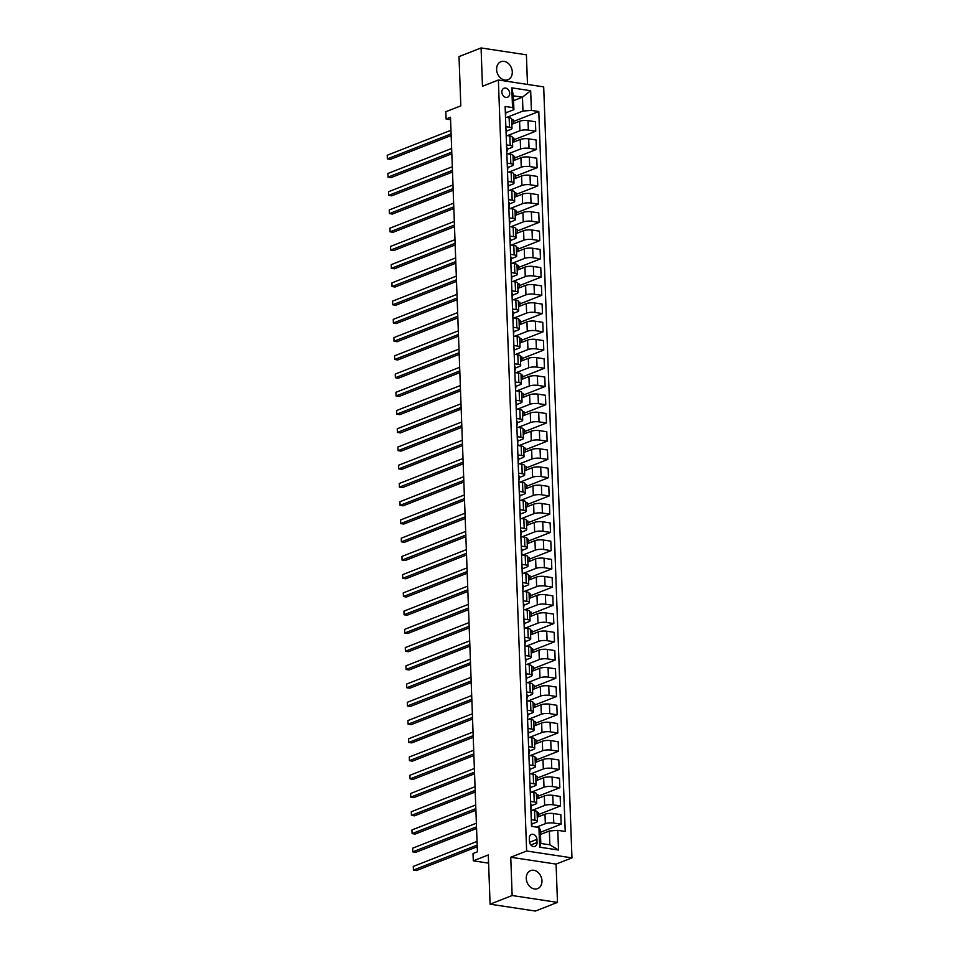 <?xml version="1.0" encoding="UTF-8"?>
<svg xmlns="http://www.w3.org/2000/svg" width="959" height="959" viewBox="0 0 959 959"><rect width="100%" height="100%" fill="white"/><g stroke="black" fill="none" stroke-linecap="round" stroke-linejoin="round"><path stroke-width="1.44" d="M496.606 69.528A9.674 7.528 68.6 0 0 507.982 79.717A9.674 7.528 68.6 0 0 512.286 71.901A9.674 7.528 68.6 0 0 500.922 61.712A9.674 7.528 68.6 0 0 496.606 69.528M526.263 878.444A9.674 7.528 68.6 0 0 537.639 888.633A9.674 7.528 68.6 0 0 541.955 880.818A9.674 7.528 68.6 0 0 530.579 870.628A9.674 7.528 68.6 0 0 526.263 878.444M501.857 92.148A4.831 3.764 68.6 0 0 507.539 97.243A4.831 3.764 68.6 0 0 509.697 93.335A4.831 3.764 68.6 0 0 504.014 88.24A4.831 3.764 68.6 0 0 501.857 92.148M527.486 84.428L526.407 54.819L481.07 47.95L459.013 56.605L460.823 105.838L445.815 111.724L446.079 119.012L450.586 119.695M571.96 857.873L543.693 86.885L498.368 80.017L526.635 851.005L571.96 857.873L556.076 864.107L510.751 857.238L512.154 895.526L557.479 902.395L556.076 864.107M557.479 902.395L535.422 911.05L490.097 904.181L488.287 854.949L473.29 860.834L488.587 863.148M512.154 895.526L490.097 904.181M473.29 860.834L473.015 853.534L477.426 851.808L450.49 117.286L446.079 119.012M537.04 842.577L536.932 839.365A4.687 3.644 68.6 0 0 531.418 834.426A4.687 3.644 68.6 0 0 529.332 838.214L529.452 841.427A4.687 3.644 68.6 0 0 534.954 846.353A4.687 3.644 68.6 0 0 537.04 842.577L530.854 844.999M557.79 830.338L558.522 850.034L539.653 847.181L538.934 827.485L540.301 829.607L540.804 843.464L549.879 844.843L549.363 830.985L557.79 830.338L565.211 831.465L538.802 111.532L513.305 121.529M513.568 100.671L522.463 97.195L513.389 95.816L513.904 109.674L512.526 107.552L505.117 106.425L531.514 826.358L538.934 827.485M512.526 107.552L511.806 87.856L530.675 90.709L531.394 110.405L538.802 111.532M510.751 857.238L526.635 851.005M481.07 47.95L482.473 86.25L498.368 80.017M513.904 109.674L505.753 112.874M505.861 126.684L509.493 127.235A6.042 1.558 -2.1 0 1 511.998 128.398A6.042 1.558 -2.1 0 1 510.859 129.369L506.424 131.107M506.532 144.929L510.164 145.468A6.042 1.558 -2.1 0 1 512.669 146.631A6.042 1.558 -2.1 0 1 511.531 147.602L507.095 149.34M507.203 163.162L510.823 163.713A6.042 1.558 -2.1 0 1 513.341 164.876A6.042 1.558 -2.1 0 1 512.202 165.835L507.767 167.573M507.862 181.395L511.495 181.946A6.042 1.558 -2.1 0 1 514.012 183.109A6.042 1.558 -2.1 0 1 512.873 184.068L508.426 185.806M508.534 199.628L512.166 200.179A6.042 1.558 -2.1 0 1 514.671 201.342A6.042 1.558 -2.1 0 1 513.533 202.301L509.097 204.051M509.205 217.861L512.837 218.412A6.042 1.558 -2.1 0 1 515.343 219.575A6.042 1.558 -2.1 0 1 514.204 220.546L509.768 222.284M509.876 236.106L513.509 236.645A6.042 1.558 -2.1 0 1 516.014 237.808A6.042 1.558 -2.1 0 1 514.875 238.779L510.44 240.517M510.536 254.339L514.168 254.89A6.042 1.558 -2.1 0 1 516.685 256.053A6.042 1.558 -2.1 0 1 515.546 257.012L511.111 258.75M511.207 272.572L514.839 273.123A6.042 1.558 -2.1 0 1 517.345 274.286A6.042 1.558 -2.1 0 1 516.218 275.245L511.77 276.983M511.878 290.805L515.51 291.356A6.042 1.558 -2.1 0 1 518.016 292.519A6.042 1.558 -2.1 0 1 516.877 293.478L512.442 295.228M512.55 309.038L516.182 309.589A6.042 1.558 -2.1 0 1 518.687 310.752A6.042 1.558 -2.1 0 1 517.548 311.723L513.113 313.461M513.221 327.283L516.853 327.822A6.042 1.558 -2.1 0 1 519.358 328.985A6.042 1.558 -2.1 0 1 518.22 329.956L513.784 331.694M513.88 345.516L517.512 346.067A6.042 1.558 -2.1 0 1 520.03 347.23A6.042 1.558 -2.1 0 1 518.891 348.189L514.444 349.927M514.551 363.749L518.184 364.3A6.042 1.558 -2.1 0 1 520.689 365.463A6.042 1.558 -2.1 0 1 519.55 366.422L515.115 368.16M515.223 381.982L518.855 382.533A6.042 1.558 -2.1 0 1 521.36 383.696A6.042 1.558 -2.1 0 1 520.222 384.655L515.786 386.405M515.894 400.215L519.526 400.766A6.042 1.558 -2.1 0 1 522.032 401.929A6.042 1.558 -2.1 0 1 520.893 402.9L516.457 404.638M516.565 418.46L520.186 418.999A6.042 1.558 -2.1 0 1 522.703 420.162A6.042 1.558 -2.1 0 1 521.564 421.133L517.129 422.871M517.225 436.693L520.857 437.244A6.042 1.558 -2.1 0 1 523.374 438.407A6.042 1.558 -2.1 0 1 522.235 439.366L517.788 441.104M517.896 454.926L521.528 455.477A6.042 1.558 -2.1 0 1 524.034 456.64A6.042 1.558 -2.1 0 1 522.895 457.599L518.459 459.337M518.567 473.159L522.199 473.71A6.042 1.558 -2.1 0 1 524.705 474.873A6.042 1.558 -2.1 0 1 523.566 475.832L519.131 477.582M519.239 491.392L522.871 491.943A6.042 1.558 -2.1 0 1 525.376 493.106A6.042 1.558 -2.1 0 1 524.237 494.077L519.802 495.815M519.898 509.637L523.53 510.176A6.042 1.558 -2.1 0 1 526.047 511.339A6.042 1.558 -2.1 0 1 524.909 512.31L520.473 514.048M520.569 527.87L524.201 528.421A6.042 1.558 -2.1 0 1 526.707 529.584A6.042 1.558 -2.1 0 1 525.568 530.543L521.133 532.281M521.24 546.103L524.873 546.654A6.042 1.558 -2.1 0 1 527.378 547.817A6.042 1.558 -2.1 0 1 526.239 548.776L521.804 550.514M521.912 564.336L525.544 564.887A6.042 1.558 -2.1 0 1 528.049 566.05A6.042 1.558 -2.1 0 1 526.911 567.009L522.475 568.759M522.583 582.569L526.203 583.12A6.042 1.558 -2.1 0 1 528.721 584.283A6.042 1.558 -2.1 0 1 527.582 585.254L523.146 586.992M523.242 600.802L526.875 601.353A6.042 1.558 -2.1 0 1 529.392 602.516A6.042 1.558 -2.1 0 1 528.253 603.487L523.806 605.225M523.914 619.046L527.546 619.598A6.042 1.558 -2.1 0 1 530.051 620.761A6.042 1.558 -2.1 0 1 528.912 621.72L524.477 623.458M524.585 637.279L528.217 637.831A6.042 1.558 -2.1 0 1 530.723 638.994A6.042 1.558 -2.1 0 1 529.584 639.953L525.148 641.691M525.256 655.512L528.889 656.064A6.042 1.558 -2.1 0 1 531.394 657.227A6.042 1.558 -2.1 0 1 530.255 658.186L525.82 659.936M525.916 673.745L529.548 674.297A6.042 1.558 -2.1 0 1 532.065 675.46A6.042 1.558 -2.1 0 1 530.926 676.431L526.491 678.169M526.587 691.978L530.219 692.53A6.042 1.558 -2.1 0 1 532.724 693.693A6.042 1.558 -2.1 0 1 531.586 694.664L527.15 696.402M527.258 710.223L530.89 710.775A6.042 1.558 -2.1 0 1 533.396 711.938A6.042 1.558 -2.1 0 1 532.257 712.897L527.822 714.635M527.929 728.456L531.562 729.008A6.042 1.558 -2.1 0 1 534.067 730.171A6.042 1.558 -2.1 0 1 532.928 731.13L528.493 732.868M528.601 746.689L532.221 747.241A6.042 1.558 -2.1 0 1 534.738 748.404A6.042 1.558 -2.1 0 1 533.6 749.363L529.164 751.113M529.26 764.922L532.892 765.474A6.042 1.558 -2.1 0 1 535.41 766.637A6.042 1.558 -2.1 0 1 534.271 767.608L529.824 769.346M529.931 783.155L533.564 783.707A6.042 1.558 -2.1 0 1 536.069 784.87A6.042 1.558 -2.1 0 1 534.93 785.841L530.495 787.579M530.603 801.4L534.235 801.952A6.042 1.558 -2.1 0 1 536.74 803.115A6.042 1.558 -2.1 0 1 535.601 804.074L531.166 805.812M531.274 819.633L534.906 820.185A6.042 1.558 -2.1 0 1 537.412 821.348A6.042 1.558 -2.1 0 1 536.273 822.307L531.837 824.045M540.48 834.462L549.363 830.985M536.561 827.126L545.335 823.685A6.042 1.558 -2.1 0 1 553.763 823.038L561.183 824.165L540.397 832.316M537.256 817.236L544.988 814.203A6.042 1.558 -2.1 0 1 553.415 813.556L560.835 814.682L561.183 824.165M532.185 810.343L544.664 805.452A6.042 1.558 -2.1 0 1 553.103 804.805L560.512 805.932L538.706 814.479M536.596 798.991L544.316 795.97A6.042 1.558 -2.1 0 1 552.756 795.323L560.164 796.449L560.512 805.932M531.526 792.11L544.005 787.207A6.042 1.558 -2.1 0 1 552.432 786.572L559.84 787.687L538.047 796.246M535.925 780.758L543.657 777.725A6.042 1.558 -2.1 0 1 552.084 777.09L559.493 778.205L559.84 787.687M530.854 773.865L543.333 768.974A6.042 1.558 -2.1 0 1 551.761 768.339L559.169 769.454L537.376 778.001M535.254 762.525L542.986 759.492A6.042 1.558 -2.1 0 1 551.413 758.857L558.821 759.972L559.169 769.454M530.183 755.632L542.662 750.741A6.042 1.558 -2.1 0 1 551.089 750.094L558.51 751.221L536.704 759.768M534.583 744.292L542.314 741.259A6.042 1.558 -2.1 0 1 550.742 740.612L558.162 741.739L558.51 751.221M529.512 737.399L541.991 732.508A6.042 1.558 -2.1 0 1 550.418 731.861L557.838 732.988L536.033 741.535M533.911 726.059L541.643 723.026A6.042 1.558 -2.1 0 1 550.07 722.379L557.491 723.506L557.838 732.988M528.841 719.166L541.32 714.275A6.042 1.558 -2.1 0 1 549.759 713.628L557.167 714.755L535.374 723.302M533.252 707.814L540.972 704.793A6.042 1.558 -2.1 0 1 549.411 704.146L556.819 705.273L557.167 714.755M528.181 700.933L540.66 696.03A6.042 1.558 -2.1 0 1 549.087 695.395L556.496 696.51L534.702 705.069M532.581 689.581L540.313 686.548A6.042 1.558 -2.1 0 1 548.74 685.913L556.148 687.028L556.496 696.51M527.51 682.688L539.989 677.797A6.042 1.558 -2.1 0 1 548.416 677.162L555.824 678.277L534.031 686.824M531.909 671.348L539.641 668.315A6.042 1.558 -2.1 0 1 548.068 667.68L555.477 668.795L555.824 678.277M526.839 664.455L539.318 659.564A6.042 1.558 -2.1 0 1 547.745 658.917L555.165 660.044L533.36 668.591M531.238 653.115L538.97 650.082A6.042 1.558 -2.1 0 1 547.397 649.435L554.817 650.562L555.165 660.044M526.167 646.222L538.646 641.331A6.042 1.558 -2.1 0 1 547.086 640.684L554.494 641.811L532.689 650.358M530.579 634.882L538.299 631.849A6.042 1.558 -2.1 0 1 546.738 631.202L554.146 632.329L554.494 641.811M525.496 627.989L537.987 623.098A6.042 1.558 -2.1 0 1 546.414 622.451L553.822 623.578L532.029 632.125M529.907 616.637L537.639 613.616A6.042 1.558 -2.1 0 1 546.067 612.969L553.475 614.096L553.822 623.578M524.837 609.756L537.316 604.853A6.042 1.558 -2.1 0 1 545.743 604.218L553.151 605.333L531.358 613.892M529.236 598.404L536.968 595.371A6.042 1.558 -2.1 0 1 545.395 594.736L552.804 595.851L553.151 605.333M524.165 591.511L536.644 586.62A6.042 1.558 -2.1 0 1 545.072 585.985L552.492 587.1L530.687 595.647M528.565 580.171L536.297 577.138A6.042 1.558 -2.1 0 1 544.724 576.503L552.144 577.618L552.492 587.1M523.494 573.278L535.973 568.387A6.042 1.558 -2.1 0 1 544.4 567.74L551.821 568.867L530.015 577.414M527.894 561.938L535.625 558.905A6.042 1.558 -2.1 0 1 544.053 558.258L551.473 559.385L551.821 568.867M522.823 555.045L535.302 550.154A6.042 1.558 -2.1 0 1 543.741 549.507L551.149 550.634L529.356 559.181M527.234 543.705L534.954 540.672A6.042 1.558 -2.1 0 1 543.393 540.025L550.802 541.152L551.149 550.634M522.164 536.812L534.643 531.921A6.042 1.558 -2.1 0 1 543.07 531.274L550.478 532.401L528.685 540.948M526.563 525.46L534.295 522.439A6.042 1.558 -2.1 0 1 542.722 521.792L550.13 522.919L550.478 532.401M521.492 518.579L533.971 513.676A6.042 1.558 -2.1 0 1 542.398 513.041L549.807 514.156L528.013 522.715M525.892 507.227L533.624 504.194A6.042 1.558 -2.1 0 1 542.051 503.559L549.459 504.674L549.807 514.156M520.821 500.334L533.3 495.443A6.042 1.558 -2.1 0 1 541.727 494.808L549.147 495.923L527.342 504.47M525.22 488.994L532.952 485.961A6.042 1.558 -2.1 0 1 541.379 485.326L548.8 486.441L549.147 495.923M520.15 482.101L532.629 477.21A6.042 1.558 -2.1 0 1 541.068 476.563L548.476 477.69L526.671 486.237M524.549 470.761L532.281 467.728A6.042 1.558 -2.1 0 1 540.72 467.081L548.128 468.208L548.476 477.69M519.478 463.868L531.969 458.977A6.042 1.558 -2.1 0 1 540.397 458.33L547.805 459.457L526.011 468.004M523.89 452.528L531.622 449.495A6.042 1.558 -2.1 0 1 540.049 448.848L547.457 449.975L547.805 459.457M518.819 445.635L531.298 440.744A6.042 1.558 -2.1 0 1 539.725 440.097L547.133 441.224L525.34 449.771M523.218 434.283L530.95 431.262A6.042 1.558 -2.1 0 1 539.378 430.615L546.786 431.742L547.133 441.224M518.148 427.402L530.627 422.499A6.042 1.558 -2.1 0 1 539.054 421.864L546.474 422.979L524.669 431.538M522.547 416.05L530.279 413.017A6.042 1.558 -2.1 0 1 538.706 412.382L546.127 413.497L546.474 422.979M517.476 409.157L529.955 404.266A6.042 1.558 -2.1 0 1 538.383 403.631L545.803 404.746L523.998 413.293M521.876 397.817L529.608 394.784A6.042 1.558 -2.1 0 1 538.035 394.149L545.455 395.264L545.803 404.746M516.805 390.924L529.284 386.033A6.042 1.558 -2.1 0 1 537.723 385.386L545.132 386.513L523.326 395.06M521.216 379.584L528.936 376.551A6.042 1.558 -2.1 0 1 537.376 375.904L544.784 377.031L545.132 386.513M516.146 372.691L528.625 367.8A6.042 1.558 -2.1 0 1 537.052 367.153L544.46 368.28L522.667 376.827M520.545 361.351L528.277 358.318A6.042 1.558 -2.1 0 1 536.704 357.671L544.113 358.798L544.46 368.28M515.474 354.458L527.953 349.567A6.042 1.558 -2.1 0 1 536.381 348.92L543.789 350.047L521.996 358.594M519.874 343.106L527.606 340.085A6.042 1.558 -2.1 0 1 536.033 339.438L543.441 340.565L543.789 350.047M514.803 336.225L527.282 331.323A6.042 1.558 -2.1 0 1 535.709 330.687L543.13 331.802L521.324 340.361M519.203 324.873L526.935 321.84A6.042 1.558 -2.1 0 1 535.362 321.205L542.782 322.32L543.13 331.802M514.132 317.98L526.611 313.09A6.042 1.558 -2.1 0 1 535.05 312.454L542.458 313.569L520.653 322.116M518.531 306.64L526.263 303.607A6.042 1.558 -2.1 0 1 534.702 302.972L542.111 304.087L542.458 313.569M513.461 299.747L525.952 294.857A6.042 1.558 -2.1 0 1 534.379 294.209L541.787 295.336L519.994 303.883M517.872 288.407L525.604 285.374A6.042 1.558 -2.1 0 1 534.031 284.727L541.439 285.854L541.787 295.336M512.801 281.514L525.28 276.624A6.042 1.558 -2.1 0 1 533.707 275.976L541.116 277.103L519.322 285.65M517.201 270.174L524.933 267.141A6.042 1.558 -2.1 0 1 533.36 266.494L540.768 267.621L541.116 277.103M512.13 263.281L524.609 258.391A6.042 1.558 -2.1 0 1 533.036 257.743L540.456 258.87L518.651 267.417M516.529 251.929L524.261 248.908A6.042 1.558 -2.1 0 1 532.689 248.261L540.109 249.388L540.456 258.87M511.459 245.048L523.938 240.146A6.042 1.558 -2.1 0 1 532.365 239.51L539.785 240.625L517.98 249.184M515.858 233.696L523.59 230.663A6.042 1.558 -2.1 0 1 532.017 230.028L539.438 231.143L539.785 240.625M510.787 226.803L523.266 221.913A6.042 1.558 -2.1 0 1 531.706 221.277L539.114 222.392L517.309 230.939M515.199 215.463L522.919 212.43A6.042 1.558 -2.1 0 1 531.358 211.795L538.766 212.91L539.114 222.392M510.128 208.571L522.607 203.68A6.042 1.558 -2.1 0 1 531.034 203.032L538.443 204.159L516.649 212.706M514.527 197.23L522.259 194.197A6.042 1.558 -2.1 0 1 530.687 193.55L538.095 194.677L538.443 204.159M509.457 190.338L521.936 185.447A6.042 1.558 -2.1 0 1 530.363 184.799L537.771 185.926L515.978 194.473M513.856 178.997L521.588 175.965A6.042 1.558 -2.1 0 1 530.015 175.317L537.424 176.444L537.771 185.926M508.785 172.105L521.264 167.214A6.042 1.558 -2.1 0 1 529.692 166.566L537.112 167.693L515.307 176.24M513.185 160.752L520.917 157.732A6.042 1.558 -2.1 0 1 529.344 157.084L536.764 158.211L537.112 167.693M508.114 153.872L520.593 148.969A6.042 1.558 -2.1 0 1 529.032 148.333L536.441 149.448L514.635 158.007M512.514 142.519L520.246 139.487A6.042 1.558 -2.1 0 1 528.685 138.851L536.093 139.966L536.441 149.448M507.443 135.627L519.934 130.736A6.042 1.558 -2.1 0 1 528.361 130.1L535.769 131.215L513.976 139.762M511.854 124.286L519.586 121.254A6.042 1.558 -2.1 0 1 528.013 120.618L535.422 121.733L535.769 131.215M506.784 117.394L522.967 111.052L522.463 97.195L530.675 90.709M530.926 810.151L534.559 810.703A6.042 1.558 -2.1 0 1 537.064 811.865L537.412 821.348M538.79 816.636L538.646 812.836L537.088 812.597M538.119 798.391L537.987 794.603L536.417 794.364M530.255 791.918L533.887 792.47A6.042 1.558 -2.1 0 1 536.393 793.632L536.74 803.115M537.448 780.158L537.316 776.37L535.757 776.131M529.584 773.673L533.216 774.225A6.042 1.558 -2.1 0 1 535.721 775.387L536.069 784.87M536.788 761.926L536.644 758.125L535.086 757.898M528.912 755.44L532.545 755.992A6.042 1.558 -2.1 0 1 535.062 757.154L535.41 766.637M536.117 743.693L535.973 739.892L534.415 739.653M528.253 737.207L531.873 737.759A6.042 1.558 -2.1 0 1 534.391 738.921L534.738 748.404M535.446 725.46L535.314 721.659L533.743 721.42M527.582 718.974L531.214 719.526A6.042 1.558 -2.1 0 1 533.719 720.689L534.067 730.171M534.774 707.215L534.643 703.426L533.072 703.187M526.911 700.741L530.543 701.293A6.042 1.558 -2.1 0 1 533.048 702.456L533.396 711.938M534.115 688.982L533.971 685.194L532.413 684.954M526.239 682.496L529.871 683.048A6.042 1.558 -2.1 0 1 532.377 684.211L532.724 693.693M533.444 670.749L533.3 666.949L531.742 666.721M525.568 664.263L529.2 664.815A6.042 1.558 -2.1 0 1 531.718 665.978L532.065 675.46M532.772 652.516L532.629 648.716L531.07 648.476M524.909 646.03L528.541 646.582A6.042 1.558 -2.1 0 1 531.046 647.745L531.394 657.227M532.101 634.283L531.969 630.483L530.399 630.243M524.237 627.797L527.87 628.349A6.042 1.558 -2.1 0 1 530.375 629.512L530.723 638.994M531.43 616.038L531.298 612.25L529.74 612.01M523.566 609.564L527.198 610.116A6.042 1.558 -2.1 0 1 529.704 611.279L530.051 620.761M530.771 597.805L530.627 594.017L529.068 593.777M522.895 591.319L526.527 591.871A6.042 1.558 -2.1 0 1 529.044 593.034L529.392 602.516M530.099 579.572L529.955 575.772L528.397 575.544M522.235 573.086L525.856 573.638A6.042 1.558 -2.1 0 1 528.373 574.801L528.721 584.283M529.428 561.339L529.284 557.539L527.726 557.299M521.564 554.853L525.196 555.405A6.042 1.558 -2.1 0 1 527.702 556.568L528.049 566.05M528.757 543.106L528.625 539.306L527.054 539.066M520.893 536.62L524.525 537.172A6.042 1.558 -2.1 0 1 527.03 538.335L527.378 547.817M528.097 524.861L527.953 521.073L526.395 520.833M520.222 518.387L523.854 518.939A6.042 1.558 -2.1 0 1 526.359 520.102L526.707 529.584M527.426 506.628L527.282 502.84L525.724 502.6M519.55 500.142L523.182 500.694A6.042 1.558 -2.1 0 1 525.7 501.857L526.047 511.339M526.755 488.395L526.611 484.595L525.053 484.367M518.891 481.909L522.523 482.461A6.042 1.558 -2.1 0 1 525.029 483.624L525.376 493.106M526.083 470.162L525.952 466.362L524.381 466.122M518.22 463.677L521.852 464.228A6.042 1.558 -2.1 0 1 524.357 465.391L524.705 474.873M525.412 451.929L525.28 448.129L523.722 447.889M517.548 445.444L521.181 445.995A6.042 1.558 -2.1 0 1 523.686 447.158L524.034 456.64M524.753 433.684L524.609 429.896L523.051 429.656M516.877 427.211L520.509 427.762A6.042 1.558 -2.1 0 1 523.027 428.925L523.374 438.407M524.082 415.451L523.938 411.663L522.379 411.423M516.218 408.966L519.838 409.517A6.042 1.558 -2.1 0 1 522.355 410.68L522.703 420.162M523.41 397.218L523.266 393.418L521.708 393.19M515.546 390.733L519.179 391.284A6.042 1.558 -2.1 0 1 521.684 392.447L522.032 401.929M522.739 378.985L522.607 375.185L521.037 374.945M514.875 372.5L518.507 373.051A6.042 1.558 -2.1 0 1 521.013 374.214L521.36 383.696M522.08 360.752L521.936 356.952L520.377 356.712M514.204 354.267L517.836 354.818A6.042 1.558 -2.1 0 1 520.341 355.981L520.689 365.463M521.408 342.507L521.264 338.719L519.706 338.479M513.533 336.034L517.165 336.585A6.042 1.558 -2.1 0 1 519.682 337.748L520.03 347.23M520.737 324.274L520.593 320.486L519.035 320.246M512.873 317.789L516.505 318.34A6.042 1.558 -2.1 0 1 519.011 319.503L519.358 328.985M520.066 306.041L519.934 302.241L518.363 302.013M512.202 299.556L515.834 300.107A6.042 1.558 -2.1 0 1 518.339 301.27L518.687 310.752M519.394 287.808L519.263 284.008L517.704 283.768M511.531 281.323L515.163 281.874A6.042 1.558 -2.1 0 1 517.668 283.037L518.016 292.519M518.735 269.575L518.591 265.775L517.033 265.535M510.859 263.09L514.492 263.641A6.042 1.558 -2.1 0 1 516.997 264.804L517.345 274.286M518.064 251.33L517.92 247.542L516.362 247.302M510.188 244.857L513.82 245.408A6.042 1.558 -2.1 0 1 516.338 246.571L516.685 256.053M517.392 233.097L517.249 229.309L515.69 229.069M509.529 226.612L513.161 227.163A6.042 1.558 -2.1 0 1 515.666 228.326L516.014 237.808M516.721 214.864L516.589 211.064L515.019 210.836M508.857 208.379L512.49 208.93A6.042 1.558 -2.1 0 1 514.995 210.093L515.343 219.575M516.062 196.631L515.918 192.831L514.36 192.591M508.186 190.146L511.818 190.697A6.042 1.558 -2.1 0 1 514.324 191.86L514.671 201.342M515.391 178.398L515.247 174.598L513.688 174.358M507.515 171.913L511.147 172.464A6.042 1.558 -2.1 0 1 513.664 173.627L514.012 183.109M514.719 160.153L514.575 156.365L513.017 156.125M506.855 153.68L510.476 154.231A6.042 1.558 -2.1 0 1 512.993 155.394L513.341 164.876M514.048 141.92L513.916 138.132L512.346 137.892M506.184 135.435L509.816 135.986A6.042 1.558 -2.1 0 1 512.322 137.149L512.669 146.631M531.394 110.405L522.967 111.052M513.377 123.687L513.245 119.887L511.686 119.659M505.513 117.202L509.145 117.753A6.042 1.558 -2.1 0 1 511.65 118.916L511.998 128.398M540.804 843.464L539.653 847.181M549.879 844.843L558.522 850.034M511.806 87.856L513.389 95.816M531.358 822.103A4.004 1.031 -2.1 0 1 531.777 822.534A4.004 1.031 -2.1 0 1 531.777 822.594L531.873 825.255A4.004 1.031 177.9 0 0 531.466 824.872M477.186 845.083L413.437 870.077L413.305 866.433L477.055 841.427M531.706 826.382L531.873 825.363A4.004 1.031 177.9 0 0 531.885 825.303L531.777 822.534M477.246 846.725L416.506 870.544L413.437 870.077L413.305 866.433M530.687 803.87A4.004 1.031 -2.1 0 1 531.106 804.301A4.004 1.031 -2.1 0 1 531.106 804.361L531.202 807.022M476.515 826.838L412.766 851.844L412.634 848.2L476.383 823.194M530.986 808.461L531.214 807.13A4.004 1.031 177.9 0 0 531.214 807.07A4.004 1.031 177.9 0 0 530.795 806.639M476.575 828.48L415.834 852.311L412.766 851.844L412.634 848.2M530.027 785.625A4.004 1.031 -2.1 0 1 530.447 786.068A4.004 1.031 -2.1 0 1 530.435 786.116L530.531 788.778M475.844 808.605L412.106 833.611L411.962 829.955L475.712 804.961M530.315 790.216L530.543 788.897A4.004 1.031 177.9 0 0 530.543 788.837A4.004 1.031 177.9 0 0 530.123 788.406M530.183 790.156A4.004 1.031 -2.1 0 1 530.603 790.588A4.004 1.031 -2.1 0 1 530.603 790.648L530.651 791.978M475.904 810.247L415.163 834.066L412.106 833.611L411.962 829.955M529.356 767.392A4.004 1.031 -2.1 0 1 529.776 767.835A4.004 1.031 -2.1 0 1 529.776 767.883L529.871 770.545M475.173 790.372L411.435 815.378L411.303 811.722L475.041 786.728M529.644 771.983L529.871 770.652A4.004 1.031 177.9 0 0 529.871 770.604A4.004 1.031 177.9 0 0 529.452 770.161M475.232 792.014L414.492 815.833L411.435 815.378L411.303 811.722M528.685 749.159A4.004 1.031 -2.1 0 1 529.104 749.59A4.004 1.031 -2.1 0 1 529.104 749.65L529.2 752.312M474.513 772.139L410.764 797.133L410.632 793.489L474.369 768.495M528.984 753.75L529.2 752.419A4.004 1.031 177.9 0 0 529.212 752.371A4.004 1.031 177.9 0 0 528.793 751.928M474.573 773.781L413.82 797.6L410.764 797.133L410.632 793.489M528.013 730.926A4.004 1.031 -2.1 0 1 528.433 731.357A4.004 1.031 -2.1 0 1 528.433 731.417L528.529 734.079M473.842 753.906L410.092 778.9L409.961 775.256L473.71 750.25M528.313 735.517L528.529 734.186A4.004 1.031 177.9 0 0 528.541 734.126A4.004 1.031 177.9 0 0 528.121 733.695M473.902 755.548L413.161 779.367L410.092 778.9L409.961 775.256M527.354 712.693A4.004 1.031 -2.1 0 1 527.762 713.124A4.004 1.031 -2.1 0 1 527.762 713.184L527.858 715.846M473.171 735.661L409.421 760.667L409.289 757.023L473.039 732.017M527.642 717.284L527.87 715.953A4.004 1.031 177.9 0 0 527.87 715.894A4.004 1.031 177.9 0 0 527.45 715.462M473.231 737.303L412.49 761.134L409.421 760.667L409.289 757.023M526.683 694.448A4.004 1.031 -2.1 0 1 527.102 694.891A4.004 1.031 -2.1 0 1 527.09 694.939L527.198 697.601M472.499 717.428L408.762 742.434L408.618 738.778L472.367 713.784M526.971 699.039L527.198 697.72A4.004 1.031 177.9 0 0 527.198 697.661A4.004 1.031 177.9 0 0 526.779 697.229M472.559 719.07L411.819 742.889L408.762 742.434L408.618 738.778M526.011 676.215A4.004 1.031 -2.1 0 1 526.431 676.658A4.004 1.031 -2.1 0 1 526.431 676.706L526.527 679.368M471.828 699.195L408.09 724.201L407.959 720.545L471.696 695.551M526.299 680.806L526.527 679.475A4.004 1.031 177.9 0 0 526.527 679.428A4.004 1.031 177.9 0 0 526.107 678.984M471.9 700.837L411.147 724.656L408.09 724.201L407.959 720.545M525.34 657.982A4.004 1.031 -2.1 0 1 525.76 658.413A4.004 1.031 -2.1 0 1 525.76 658.473L525.856 661.135M471.169 680.962L407.419 705.956L407.287 702.312L471.037 677.318M525.64 662.573L525.856 661.242A4.004 1.031 177.9 0 0 525.868 661.195A4.004 1.031 177.9 0 0 525.448 660.751M471.229 682.604L410.488 706.423L407.419 705.956L407.287 702.312M524.669 639.749A4.004 1.031 -2.1 0 1 525.088 640.18A4.004 1.031 -2.1 0 1 525.088 640.24L525.184 642.902M470.497 662.729L406.748 687.723L406.616 684.079L470.366 659.073M524.969 644.34L525.196 643.01A4.004 1.031 177.9 0 0 525.196 642.95A4.004 1.031 177.9 0 0 524.777 642.518M470.557 664.371L409.817 688.19L406.748 687.723L406.616 684.079M524.01 621.516A4.004 1.031 -2.1 0 1 524.429 621.947A4.004 1.031 -2.1 0 1 524.417 622.007L524.513 624.669M469.826 644.484L406.089 669.49L405.945 665.846L469.694 640.84M524.297 626.107L524.525 624.777A4.004 1.031 177.9 0 0 524.525 624.717A4.004 1.031 177.9 0 0 524.105 624.285M469.886 646.126L409.145 669.957L406.089 669.49L405.945 665.846M523.338 603.271A4.004 1.031 -2.1 0 1 523.758 603.714A4.004 1.031 -2.1 0 1 523.746 603.762L523.854 606.424M469.155 626.251L405.417 651.257L405.285 647.601L469.023 622.607M523.626 607.862L523.854 606.544A4.004 1.031 177.9 0 0 523.854 606.484A4.004 1.031 177.9 0 0 523.434 606.052M469.215 627.893L408.474 651.712L405.417 651.257L405.285 647.601M522.667 585.038A4.004 1.031 -2.1 0 1 523.087 585.481A4.004 1.031 -2.1 0 1 523.087 585.529L523.182 588.191M468.495 608.018L404.746 633.024L404.614 629.368L468.352 604.374M522.967 589.629L523.182 588.299A4.004 1.031 177.9 0 0 523.182 588.251A4.004 1.031 177.9 0 0 522.775 587.807M468.555 609.66L407.803 633.479L404.746 633.024L404.614 629.368M521.996 566.805A4.004 1.031 -2.1 0 1 522.415 567.237A4.004 1.031 -2.1 0 1 522.415 567.296L522.511 569.958M467.824 589.785L404.075 614.779L403.943 611.135L467.692 586.141M522.295 571.396L522.511 570.066A4.004 1.031 177.9 0 0 522.523 570.018A4.004 1.031 177.9 0 0 522.104 569.574M467.884 591.427L407.143 615.246L404.075 614.779L403.943 611.135M521.336 548.572A4.004 1.031 -2.1 0 1 521.744 549.004A4.004 1.031 -2.1 0 1 521.744 549.063L521.84 551.725M467.153 571.552L403.403 596.546L403.271 592.902L467.021 567.896M521.624 553.163L521.852 551.833A4.004 1.031 177.9 0 0 521.852 551.773A4.004 1.031 177.9 0 0 521.432 551.341M521.492 553.091A4.004 1.031 -2.1 0 1 521.912 553.523A4.004 1.031 -2.1 0 1 521.912 553.583L521.96 554.913M467.213 573.194L406.472 597.013L403.403 596.546L403.271 592.902M520.665 530.339A4.004 1.031 -2.1 0 1 521.085 530.771A4.004 1.031 -2.1 0 1 521.073 530.83L521.181 533.492M466.482 553.307L402.744 578.313L402.6 574.669L466.35 549.663M520.953 534.93L521.181 533.6A4.004 1.031 177.9 0 0 521.181 533.54A4.004 1.031 177.9 0 0 520.761 533.108M466.542 554.949L405.801 578.78L402.744 578.313L402.6 574.669M519.994 512.094A4.004 1.031 -2.1 0 1 520.413 512.538A4.004 1.031 -2.1 0 1 520.413 512.586L520.509 515.247M465.81 535.074L402.073 560.08L401.941 556.424L465.678 531.43M520.281 516.685L520.509 515.367A4.004 1.031 177.9 0 0 520.509 515.307A4.004 1.031 177.9 0 0 520.09 514.875M465.87 536.716L405.13 560.536L402.073 560.08L401.941 556.424M519.322 493.861A4.004 1.031 -2.1 0 1 519.742 494.305A4.004 1.031 -2.1 0 1 519.742 494.353L519.838 497.014M465.151 516.841L401.401 541.847L401.27 538.191L465.019 513.197M519.622 498.452L519.838 497.122A4.004 1.031 177.9 0 0 519.85 497.074A4.004 1.031 177.9 0 0 519.43 496.63M465.211 518.483L404.47 542.303L401.401 541.847L401.27 538.191M518.651 475.628A4.004 1.031 -2.1 0 1 519.071 476.06A4.004 1.031 -2.1 0 1 519.071 476.12L519.167 478.781M464.48 498.608L400.73 523.602L400.598 519.958L464.348 494.964M518.951 480.219L519.179 478.889A4.004 1.031 177.9 0 0 519.179 478.841A4.004 1.031 177.9 0 0 518.759 478.397M464.54 500.25L403.799 524.07L400.73 523.602L400.598 519.958M517.992 457.395A4.004 1.031 -2.1 0 1 518.411 457.827A4.004 1.031 -2.1 0 1 518.399 457.887L518.495 460.548M463.808 480.375L400.071 505.369L399.927 501.725L463.677 476.719M518.28 461.986L518.507 460.656A4.004 1.031 177.9 0 0 518.507 460.596A4.004 1.031 177.9 0 0 518.088 460.164M463.868 482.017L403.128 505.837L400.071 505.369L399.927 501.725M517.321 439.162A4.004 1.031 -2.1 0 1 517.74 439.594A4.004 1.031 -2.1 0 1 517.728 439.654L517.836 442.315A4.004 1.031 177.9 0 0 517.416 441.931M463.137 462.13L399.4 487.136L399.268 483.492L463.005 458.486M517.608 443.753L517.836 442.423A4.004 1.031 177.9 0 0 517.836 442.363L517.74 439.594M517.488 443.681A4.004 1.031 -2.1 0 1 517.908 444.113A4.004 1.031 -2.1 0 1 517.896 444.173L517.944 445.503M463.197 463.772L402.456 487.604L399.4 487.136L399.268 483.492M516.649 420.917A4.004 1.031 -2.1 0 1 517.069 421.361A4.004 1.031 -2.1 0 1 517.069 421.409L517.165 424.07M462.478 443.897L398.728 468.903L398.596 465.247L462.334 440.253M516.949 425.508L517.165 424.19A4.004 1.031 177.9 0 0 517.165 424.13A4.004 1.031 177.9 0 0 516.757 423.698M462.538 445.539L401.785 469.359L398.728 468.903L398.596 465.247M515.978 402.684A4.004 1.031 -2.1 0 1 516.398 403.128A4.004 1.031 -2.1 0 1 516.398 403.176L516.493 405.837M461.806 425.664L398.057 450.67L397.925 447.014L461.675 422.02M516.278 407.275L516.493 405.945A4.004 1.031 177.9 0 0 516.505 405.897A4.004 1.031 177.9 0 0 516.086 405.453M461.866 427.306L401.126 451.126L398.057 450.67L397.925 447.014M515.319 384.451A4.004 1.031 -2.1 0 1 515.726 384.883A4.004 1.031 -2.1 0 1 515.726 384.943L515.822 387.604M461.135 407.431L397.386 432.425L397.254 428.781L461.003 403.787M515.606 389.042L515.834 387.712A4.004 1.031 177.9 0 0 515.834 387.664A4.004 1.031 177.9 0 0 515.415 387.22M461.195 409.073L400.454 432.893L397.386 432.425L397.254 428.781M514.647 366.218A4.004 1.031 -2.1 0 1 515.067 366.65A4.004 1.031 -2.1 0 1 515.055 366.71L515.151 369.371A4.004 1.031 177.9 0 0 514.743 368.987M460.464 389.198L396.726 414.192L396.582 410.548L460.332 385.542M514.935 370.809L515.163 369.479A4.004 1.031 177.9 0 0 515.163 369.419L515.067 366.65M460.524 390.84L399.783 414.66L396.726 414.192L396.582 410.548M513.976 347.985A4.004 1.031 -2.1 0 1 514.396 348.417A4.004 1.031 -2.1 0 1 514.396 348.477L514.492 351.138M459.793 370.953L396.055 395.959L395.923 392.315L459.661 367.309M514.264 352.576L514.492 351.246A4.004 1.031 177.9 0 0 514.492 351.186A4.004 1.031 177.9 0 0 514.072 350.754M459.852 372.595L399.112 396.427L396.055 395.959L395.923 392.315M513.305 329.74A4.004 1.031 -2.1 0 1 513.724 330.184A4.004 1.031 -2.1 0 1 513.724 330.232L513.82 332.893M459.133 352.72L395.384 377.726L395.252 374.07L459.001 349.076M513.604 334.331L513.82 333.013A4.004 1.031 177.9 0 0 513.832 332.953A4.004 1.031 177.9 0 0 513.413 332.521M459.193 354.362L398.453 378.182L395.384 377.726L395.252 374.07M512.633 311.507A4.004 1.031 -2.1 0 1 513.053 311.951A4.004 1.031 -2.1 0 1 513.053 311.999L513.149 314.66M458.462 334.487L394.712 359.493L394.581 355.837L458.33 330.843M512.933 316.098L513.149 314.768A4.004 1.031 177.9 0 0 513.161 314.72A4.004 1.031 177.9 0 0 512.741 314.276M458.522 336.129L397.781 359.949L394.712 359.493L394.581 355.837M511.974 293.274A4.004 1.031 -2.1 0 1 512.394 293.706A4.004 1.031 -2.1 0 1 512.382 293.766L512.478 296.427M457.791 316.254L394.041 341.248L393.909 337.604L457.659 312.61M512.262 297.865L512.49 296.535A4.004 1.031 177.9 0 0 512.49 296.487A4.004 1.031 177.9 0 0 512.07 296.043M457.851 317.897L397.11 341.716L394.041 341.248L393.909 337.604M511.303 275.041A4.004 1.031 -2.1 0 1 511.722 275.473A4.004 1.031 -2.1 0 1 511.71 275.533L511.818 278.194M457.119 298.021L393.382 323.015L393.25 319.371L456.987 294.365M511.591 279.632L511.818 278.302A4.004 1.031 177.9 0 0 511.818 278.242A4.004 1.031 177.9 0 0 511.399 277.81M457.179 299.664L396.439 323.483L393.382 323.015L393.25 319.371M510.632 256.808A4.004 1.031 -2.1 0 1 511.051 257.24A4.004 1.031 -2.1 0 1 511.051 257.3L511.147 259.961M456.46 279.776L392.711 304.782L392.579 301.138L456.316 276.132M510.919 261.399L511.147 260.069A4.004 1.031 177.9 0 0 511.147 260.009A4.004 1.031 177.9 0 0 510.739 259.577M456.52 281.419L395.767 305.25L392.711 304.782L392.579 301.138M509.96 238.563A4.004 1.031 -2.1 0 1 510.38 239.007A4.004 1.031 -2.1 0 1 510.38 239.055L510.476 241.716M455.789 261.543L392.039 286.549L391.907 282.893L455.657 257.899M510.26 243.154L510.476 241.836A4.004 1.031 177.9 0 0 510.488 241.776A4.004 1.031 177.9 0 0 510.068 241.344M455.849 263.186L395.108 287.005L392.039 286.549L391.907 282.893M509.289 220.33A4.004 1.031 -2.1 0 1 509.708 220.774A4.004 1.031 -2.1 0 1 509.708 220.822L509.804 223.483M455.117 243.31L391.368 268.316L391.236 264.66L454.986 239.666M509.589 224.921L509.816 223.591A4.004 1.031 177.9 0 0 509.816 223.543A4.004 1.031 177.9 0 0 509.397 223.099M455.177 244.953L394.437 268.772L391.368 268.316L391.236 264.66M508.63 202.097A4.004 1.031 -2.1 0 1 509.049 202.529A4.004 1.031 -2.1 0 1 509.037 202.589L509.133 205.25M454.446 225.077L390.709 250.071L390.565 246.427L454.314 221.433M508.917 206.688L509.145 205.358A4.004 1.031 177.9 0 0 509.145 205.31A4.004 1.031 177.9 0 0 508.726 204.866M508.797 206.617A4.004 1.031 -2.1 0 1 509.205 207.06A4.004 1.031 -2.1 0 1 509.205 207.108L509.253 208.439M454.506 226.72L393.765 250.539L390.709 250.071L390.565 246.427M507.958 183.864A4.004 1.031 -2.1 0 1 508.378 184.296A4.004 1.031 -2.1 0 1 508.378 184.356L508.474 187.017M453.775 206.844L390.037 231.838L389.905 228.194L453.643 203.188M508.246 188.455L508.474 187.125A4.004 1.031 177.9 0 0 508.474 187.065A4.004 1.031 177.9 0 0 508.054 186.633M453.835 208.487L393.094 232.306L390.037 231.838L389.905 228.194M507.287 165.631A4.004 1.031 -2.1 0 1 507.707 166.063A4.004 1.031 -2.1 0 1 507.707 166.123L507.802 168.784M453.116 188.599L389.366 213.605L389.234 209.961L452.972 184.955M507.587 170.222L507.802 168.892A4.004 1.031 177.9 0 0 507.814 168.832A4.004 1.031 177.9 0 0 507.395 168.4M453.175 190.242L392.435 214.073L389.366 213.605L389.234 209.961M506.616 147.386A4.004 1.031 -2.1 0 1 507.035 147.83A4.004 1.031 -2.1 0 1 507.035 147.878L507.131 150.539M452.444 170.366L388.695 195.372L388.563 191.716L452.312 166.722M506.915 151.978L507.131 150.659A4.004 1.031 177.9 0 0 507.143 150.599A4.004 1.031 177.9 0 0 506.724 150.167M452.504 172.009L391.763 195.828L388.695 195.372L388.563 191.716M505.956 129.153A4.004 1.031 -2.1 0 1 506.376 129.597A4.004 1.031 -2.1 0 1 506.364 129.645L506.46 132.306M451.773 152.133L388.023 177.139L387.892 173.483L451.641 148.489M506.244 133.745L506.472 132.414A4.004 1.031 177.9 0 0 506.472 132.366A4.004 1.031 177.9 0 0 506.052 131.922M451.833 153.776L391.092 177.595L388.023 177.139L387.892 173.483M505.285 110.92A4.004 1.031 -2.1 0 1 505.705 111.352A4.004 1.031 -2.1 0 1 505.693 111.412L505.801 114.073M451.102 133.9L387.364 158.894L387.232 155.25L450.97 130.256M505.573 115.512L505.801 114.181A4.004 1.031 177.9 0 0 505.801 114.133A4.004 1.031 177.9 0 0 505.381 113.689M451.162 135.543L390.421 159.362L387.364 158.894L387.232 155.25M544.988 814.203L545.335 823.685M544.316 795.97L544.664 805.452M543.657 777.725L544.005 787.207M542.986 759.492L543.333 768.974M542.314 741.259L542.662 750.741M541.643 723.026L541.991 732.508M540.972 704.793L541.32 714.275M540.313 686.548L540.66 696.03M539.641 668.315L539.989 677.797M538.97 650.082L539.318 659.564M538.299 631.849L538.646 641.331M537.639 613.616L537.987 623.098M536.968 595.371L537.316 604.853M536.297 577.138L536.644 586.62M535.625 558.905L535.973 568.387M534.954 540.672L535.302 550.154M534.295 522.439L534.643 531.921M533.624 504.194L533.971 513.676M532.952 485.961L533.3 495.443M532.281 467.728L532.629 477.21M531.622 449.495L531.969 458.977M530.95 431.262L531.298 440.744M530.279 413.017L530.627 422.499M529.608 394.784L529.955 404.266M528.936 376.551L529.284 386.033M528.277 358.318L528.625 367.8M527.606 340.085L527.953 349.567M526.935 321.84L527.282 331.323M526.263 303.607L526.611 313.09M525.604 285.374L525.952 294.857M524.933 267.141L525.28 276.624M524.261 248.908L524.609 258.391M523.59 230.663L523.938 240.146M522.919 212.43L523.266 221.913M522.259 194.197L522.607 203.68M521.588 175.965L521.936 185.447M520.917 157.732L521.264 167.214M520.246 139.487L520.593 148.969M519.586 121.254L519.934 130.736M553.415 813.556L553.763 823.038M534.559 810.703L534.906 820.185M533.887 792.47L534.235 801.952M552.756 795.323L553.103 804.805M533.216 774.225L533.564 783.707M552.084 777.09L552.432 786.572M532.545 755.992L532.892 765.474M551.413 758.857L551.761 768.339M531.873 737.759L532.221 747.241M550.742 740.612L551.089 750.094M531.214 719.526L531.562 729.008M550.07 722.379L550.418 731.861M530.543 701.293L530.89 710.775M549.411 704.146L549.759 713.628M529.871 683.048L530.219 692.53M548.74 685.913L549.087 695.395M529.2 664.815L529.548 674.297M548.068 667.68L548.416 677.162M528.541 646.582L528.889 656.064M547.397 649.435L547.745 658.917M527.87 628.349L528.217 637.831M546.738 631.202L547.086 640.684M527.198 610.116L527.546 619.598M546.067 612.969L546.414 622.451M526.527 591.871L526.875 601.353M545.395 594.736L545.743 604.218M525.856 573.638L526.203 583.12M544.724 576.503L545.072 585.985M525.196 555.405L525.544 564.887M544.053 558.258L544.4 567.74M524.525 537.172L524.873 546.654M543.393 540.025L543.741 549.507M523.854 518.939L524.201 528.421M542.722 521.792L543.07 531.274M523.182 500.694L523.53 510.176M542.051 503.559L542.398 513.041M522.523 482.461L522.871 491.943M541.379 485.326L541.727 494.808M521.852 464.228L522.199 473.71M540.72 467.081L541.068 476.563M521.181 445.995L521.528 455.477M540.049 448.848L540.397 458.33M520.509 427.762L520.857 437.244M539.378 430.615L539.725 440.097M519.838 409.517L520.186 418.999M538.706 412.382L539.054 421.864M519.179 391.284L519.526 400.766M538.035 394.149L538.383 403.631M518.507 373.051L518.855 382.533M537.376 375.904L537.723 385.386M517.836 354.818L518.184 364.3M536.704 357.671L537.052 367.153M517.165 336.585L517.512 346.067M536.033 339.438L536.381 348.92M516.505 318.34L516.853 327.822M535.362 321.205L535.709 330.687M515.834 300.107L516.182 309.589M534.702 302.972L535.05 312.454M515.163 281.874L515.51 291.356M534.031 284.727L534.379 294.209M514.492 263.641L514.839 273.123M533.36 266.494L533.707 275.976M513.82 245.408L514.168 254.89M532.689 248.261L533.036 257.743M513.161 227.163L513.509 236.645M532.017 230.028L532.365 239.51M512.49 208.93L512.837 218.412M531.358 211.795L531.706 221.277M511.818 190.697L512.166 200.179M530.687 193.55L531.034 203.032M511.147 172.464L511.495 181.946M530.015 175.317L530.363 184.799M510.476 154.231L510.823 163.713M529.344 157.084L529.692 166.566M509.816 135.986L510.164 145.468M528.685 138.851L529.032 148.333M509.145 117.753L509.493 127.235M528.013 120.618L528.361 130.1M529.548 842.266L536.932 839.365M531.214 807.07L531.106 804.301M530.663 791.978L530.603 790.588M530.543 788.837L530.447 786.068M529.871 770.604L529.776 767.835M529.212 752.371L529.104 749.59M528.541 734.126L528.433 731.357M527.87 715.894L527.762 713.124M527.198 697.661L527.102 694.891M526.527 679.428L526.431 676.658M525.868 661.195L525.76 658.413M525.196 642.95L525.088 640.18M524.525 624.717L524.429 621.947M523.854 606.484L523.758 603.714M523.182 588.251L523.087 585.481M522.523 570.018L522.415 567.237M521.972 554.913L521.912 553.523M521.852 551.773L521.744 549.004M521.181 533.54L521.085 530.771M520.509 515.307L520.413 512.538M519.85 497.074L519.742 494.305M519.179 478.841L519.071 476.06M518.507 460.596L518.411 457.827M517.956 445.503L517.908 444.113M517.165 424.13L517.069 421.361M516.505 405.897L516.398 403.128M515.834 387.664L515.726 384.883M514.492 351.186L514.396 348.417M513.832 332.953L513.724 330.184M513.161 314.72L513.053 311.951M512.49 296.487L512.394 293.706M511.818 278.242L511.722 275.473M511.147 260.009L511.051 257.24M510.488 241.776L510.38 239.007M509.816 223.543L509.708 220.774M509.265 208.439L509.205 207.06M509.145 205.31L509.049 202.529M508.474 187.065L508.378 184.296M507.814 168.832L507.707 166.063M507.143 150.599L507.035 147.83M506.472 132.366L506.376 129.597M505.801 114.133L505.705 111.352"/></g></svg>
